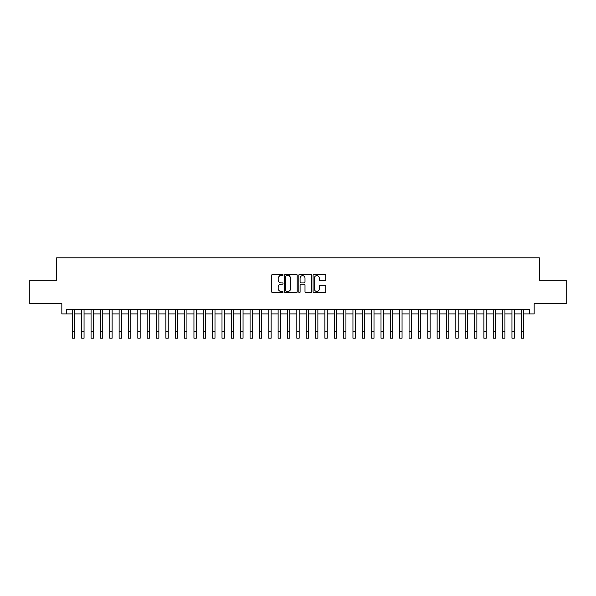 <?xml version="1.0" encoding="UTF-8"?>
<svg xmlns="http://www.w3.org/2000/svg" width="596" height="596" viewBox="0 0 596 596"><rect width="100%" height="100%" fill="white"/><g stroke="black" fill="none" stroke-linecap="round" stroke-linejoin="round"><path stroke-width="0.89" d="M283.033 274.987A0.641 0.641 0 0 0 282.392 274.346L272.64 274.346A0.916 0.916 0 0 0 271.724 275.263L271.724 291.787A0.916 0.916 0 0 0 272.64 292.71L282.392 292.71A0.641 0.641 0 0 0 283.033 292.062A0.641 0.641 0 0 0 282.392 291.422L281.133 291.422A2.935 2.935 0 0 1 278.19 288.486L278.19 287.108A2.935 2.935 0 0 1 281.133 284.165L282.392 284.165A0.641 0.641 0 0 0 283.033 283.525A0.641 0.641 0 0 0 282.392 282.884L281.133 282.884A2.935 2.935 0 0 1 278.19 279.949L278.19 278.57A2.935 2.935 0 0 1 281.133 275.628L282.392 275.628A0.641 0.641 0 0 0 283.033 274.987M324.827 280.82A0.916 0.916 0 0 0 325.751 279.897L325.751 275.263A0.916 0.916 0 0 0 324.827 274.346L313.995 274.346A0.916 0.916 0 0 0 313.079 275.263L313.079 291.787A0.916 0.916 0 0 0 313.995 292.71L324.827 292.71A0.916 0.916 0 0 0 325.751 291.787L325.751 286.192A0.916 0.916 0 0 0 324.827 285.268L320.194 285.268A0.916 0.916 0 0 0 319.277 286.192L319.277 288.963A2.458 2.458 0 0 1 316.819 291.422A2.458 2.458 0 0 1 314.368 288.963L314.368 278.086A2.458 2.458 0 0 1 316.819 275.628A2.458 2.458 0 0 1 319.277 278.086L319.277 279.897A0.916 0.916 0 0 0 320.194 280.82L324.827 280.82M66.514 313.921L66.514 309.25L529.486 309.25L529.486 313.921L534.165 313.921L534.165 303.632L566.2 303.632L566.2 280.254L539.313 280.254L539.313 257.807L56.687 257.807L56.687 280.254L29.8 280.254L29.8 303.632L61.835 303.632L61.835 313.921L72.354 313.921M297.195 275.263A0.916 0.916 0 0 0 296.279 274.346L285.447 274.346A0.916 0.916 0 0 0 284.53 275.263L284.53 291.787A0.916 0.916 0 0 0 285.447 292.71L296.279 292.71A0.916 0.916 0 0 0 297.195 291.787L297.195 275.263M299.721 274.346L310.553 274.346A0.916 0.916 0 0 1 311.47 275.263L311.47 291.787A0.916 0.916 0 0 1 310.553 292.71L305.919 292.71A0.916 0.916 0 0 1 305.003 291.787L305.003 285.089A0.916 0.916 0 0 0 304.079 284.165L301.01 284.165A0.916 0.916 0 0 0 300.086 285.089L300.086 292.062A0.641 0.641 0 0 1 299.445 292.71A0.641 0.641 0 0 1 298.805 292.062L298.805 275.263A0.916 0.916 0 0 1 299.721 274.346M74.694 313.921L81.712 313.921M84.051 313.921L91.061 313.921M93.401 313.921L100.419 313.921M102.758 313.921L109.768 313.921M112.108 313.921L119.126 313.921M121.457 313.921L128.475 313.921M130.815 313.921L137.825 313.921M140.164 313.921L147.182 313.921M149.522 313.921L156.532 313.921M158.871 313.921L165.889 313.921M168.228 313.921L175.239 313.921M177.578 313.921L184.596 313.921M186.935 313.921L193.946 313.921M196.285 313.921L203.303 313.921M205.635 313.921L212.653 313.921M214.992 313.921L222.003 313.921M224.342 313.921L231.36 313.921M233.699 313.921L240.71 313.921M243.049 313.921L250.067 313.921M252.406 313.921L259.416 313.921M261.756 313.921L268.774 313.921M271.113 313.921L278.123 313.921M280.463 313.921L287.481 313.921M289.812 313.921L296.83 313.921M299.17 313.921L306.188 313.921M308.519 313.921L315.537 313.921M317.877 313.921L324.887 313.921M327.226 313.921L334.244 313.921M336.584 313.921L343.594 313.921M345.933 313.921L352.951 313.921M355.291 313.921L362.301 313.921M364.64 313.921L371.658 313.921M373.997 313.921L381.008 313.921M383.347 313.921L390.365 313.921M392.697 313.921L399.715 313.921M402.054 313.921L409.065 313.921M411.404 313.921L418.422 313.921M420.761 313.921L427.772 313.921M430.111 313.921L437.129 313.921M439.468 313.921L446.478 313.921M448.818 313.921L455.836 313.921M458.175 313.921L465.185 313.921M467.525 313.921L474.543 313.921M476.875 313.921L483.892 313.921M486.232 313.921L493.242 313.921M495.581 313.921L502.599 313.921M504.939 313.921L511.949 313.921M514.288 313.921L521.306 313.921M523.646 313.921L529.486 313.921M286.452 275.628A0.641 0.641 0 0 0 285.812 276.276L285.812 290.781A0.641 0.641 0 0 0 286.452 291.422L287.786 291.422A2.935 2.935 0 0 0 290.721 288.486L290.721 278.57A2.935 2.935 0 0 0 287.786 275.628L286.452 275.628M305.003 278.131A2.458 2.458 0 0 0 302.545 275.68A2.458 2.458 0 0 0 300.086 278.131L300.086 281.968A0.916 0.916 0 0 0 301.01 282.884L304.079 282.884A0.916 0.916 0 0 0 305.003 281.968L305.003 278.131M72.354 331.182L74.694 331.182L74.694 338.193L72.354 338.193L72.354 309.25M74.694 331.182L74.694 309.25M81.712 338.193L84.051 338.193L81.712 338.193L81.712 309.25M84.051 338.193L84.051 309.25M91.061 338.193L93.401 338.193L91.061 338.193L91.061 309.25M93.401 338.193L93.401 309.25M100.419 338.193L102.758 338.193L100.419 338.193L100.419 309.25M102.758 338.193L102.758 309.25M109.768 338.193L112.108 338.193L109.768 338.193L109.768 309.25M112.108 338.193L112.108 309.25M119.126 338.193L121.457 338.193L119.126 338.193L119.126 309.25M121.457 338.193L121.457 309.25M128.475 338.193L130.815 338.193L128.475 338.193L128.475 309.25M130.815 338.193L130.815 309.25M137.825 338.193L140.164 338.193L137.825 338.193L137.825 309.25M140.164 338.193L140.164 309.25M147.182 338.193L149.522 338.193L147.182 338.193L147.182 309.25M149.522 338.193L149.522 309.25M156.532 338.193L158.871 338.193L156.532 338.193L156.532 309.25M158.871 338.193L158.871 309.25M165.889 338.193L168.228 338.193L165.889 338.193L165.889 309.25M168.228 338.193L168.228 309.25M175.239 338.193L177.578 338.193L175.239 338.193L175.239 309.25M177.578 338.193L177.578 309.25M184.596 338.193L186.935 338.193L184.596 338.193L184.596 309.25M186.935 338.193L186.935 309.25M193.946 338.193L196.285 338.193L193.946 338.193L193.946 309.25M196.285 338.193L196.285 309.25M203.303 338.193L205.635 338.193L203.303 338.193L203.303 309.25M205.635 338.193L205.635 309.25M212.653 338.193L214.992 338.193L212.653 338.193L212.653 309.25M214.992 338.193L214.992 309.25M222.003 338.193L224.342 338.193L222.003 338.193L222.003 309.25M224.342 338.193L224.342 309.25M231.36 338.193L233.699 338.193L231.36 338.193L231.36 309.25M233.699 338.193L233.699 309.25M240.71 338.193L243.049 338.193L240.71 338.193L240.71 309.25M243.049 338.193L243.049 309.25M250.067 338.193L252.406 338.193L250.067 338.193L250.067 309.25M252.406 338.193L252.406 309.25M259.416 338.193L261.756 338.193L259.416 338.193L259.416 309.25M261.756 338.193L261.756 309.25M268.774 338.193L271.113 338.193L268.774 338.193L268.774 309.25M271.113 338.193L271.113 309.25M278.123 338.193L280.463 338.193L278.123 338.193L278.123 309.25M280.463 338.193L280.463 309.25M279.852 275.926L279.852 274.346M287.481 338.193L289.812 338.193L287.481 338.193L287.481 309.25M289.812 338.193L289.812 309.25M289.209 276L289.209 274.346M296.83 338.193L299.17 338.193L296.83 338.193L296.83 309.25M299.17 338.193L299.17 309.25M306.188 338.193L308.519 338.193L306.188 338.193L306.188 309.25M308.519 338.193L308.519 309.25M315.537 338.193L317.877 338.193L315.537 338.193L315.537 309.25M317.877 338.193L317.877 309.25M317.266 275.672L317.266 274.346M324.887 338.193L327.226 338.193L324.887 338.193L324.887 309.25M327.226 338.193L327.226 309.25M334.244 338.193L336.584 338.193L334.244 338.193L334.244 309.25M336.584 338.193L336.584 309.25M343.594 338.193L345.933 338.193L343.594 338.193L343.594 309.25M345.933 338.193L345.933 309.25M352.951 338.193L355.291 338.193L352.951 338.193L352.951 309.25M355.291 338.193L355.291 309.25M362.301 338.193L364.64 338.193L362.301 338.193L362.301 309.25M364.64 338.193L364.64 309.25M371.658 338.193L373.997 338.193L371.658 338.193L371.658 309.25M373.997 338.193L373.997 309.25M381.008 338.193L383.347 338.193L381.008 338.193L381.008 309.25M383.347 338.193L383.347 309.25M390.365 338.193L392.697 338.193L390.365 338.193L390.365 309.25M392.697 338.193L392.697 309.25M399.715 338.193L402.054 338.193L399.715 338.193L399.715 309.25M402.054 338.193L402.054 309.25M409.065 338.193L411.404 338.193L409.065 338.193L409.065 309.25M411.404 338.193L411.404 309.25M418.422 338.193L420.761 338.193L418.422 338.193L418.422 309.25M420.761 338.193L420.761 309.25M427.772 338.193L430.111 338.193L427.772 338.193L427.772 309.25M430.111 338.193L430.111 309.25M437.129 338.193L439.468 338.193L437.129 338.193L437.129 309.25M439.468 338.193L439.468 309.25M446.478 338.193L448.818 338.193L446.478 338.193L446.478 309.25M448.818 338.193L448.818 309.25M455.836 338.193L458.175 338.193L455.836 338.193L455.836 309.25M458.175 338.193L458.175 309.25M465.185 338.193L467.525 338.193L465.185 338.193L465.185 309.25M467.525 338.193L467.525 309.25M474.543 338.193L476.875 338.193L474.543 338.193L474.543 309.25M476.875 338.193L476.875 309.25M483.892 338.193L486.232 338.193L483.892 338.193L483.892 309.25M486.232 338.193L486.232 309.25M493.242 338.193L495.581 338.193L493.242 338.193L493.242 309.25M495.581 338.193L495.581 309.25M502.599 338.193L504.939 338.193L502.599 338.193L502.599 309.25M504.939 338.193L504.939 309.25M511.949 338.193L514.288 338.193L511.949 338.193L511.949 309.25M514.288 338.193L514.288 309.25M521.306 338.193L523.646 338.193L521.306 338.193L521.306 309.25M523.646 338.193L523.646 309.25M81.712 331.182L84.051 331.182M91.061 331.182L93.401 331.182M100.419 331.182L102.758 331.182M109.768 331.182L112.108 331.182M119.126 331.182L121.457 331.182M128.475 331.182L130.815 331.182M137.825 331.182L140.164 331.182M147.182 331.182L149.522 331.182M156.532 331.182L158.871 331.182M165.889 331.182L168.228 331.182M175.239 331.182L177.578 331.182M184.596 331.182L186.935 331.182M193.946 331.182L196.285 331.182M203.303 331.182L205.635 331.182M212.653 331.182L214.992 331.182M222.003 331.182L224.342 331.182M231.36 331.182L233.699 331.182M240.71 331.182L243.049 331.182M250.067 331.182L252.406 331.182M259.416 331.182L261.756 331.182M268.774 331.182L271.113 331.182M278.123 331.182L280.463 331.182M287.481 331.182L289.812 331.182M296.83 331.182L299.17 331.182M306.188 331.182L308.519 331.182M315.537 331.182L317.877 331.182M324.887 331.182L327.226 331.182M334.244 331.182L336.584 331.182M343.594 331.182L345.933 331.182M352.951 331.182L355.291 331.182M362.301 331.182L364.64 331.182M371.658 331.182L373.997 331.182M381.008 331.182L383.347 331.182M390.365 331.182L392.697 331.182M399.715 331.182L402.054 331.182M409.065 331.182L411.404 331.182M418.422 331.182L420.761 331.182M427.772 331.182L430.111 331.182M437.129 331.182L439.468 331.182M446.478 331.182L448.818 331.182M455.836 331.182L458.175 331.182M465.185 331.182L467.525 331.182M474.543 331.182L476.875 331.182M483.892 331.182L486.232 331.182M493.242 331.182L495.581 331.182M502.599 331.182L504.939 331.182M511.949 331.182L514.288 331.182M521.306 331.182L523.646 331.182"/></g></svg>

